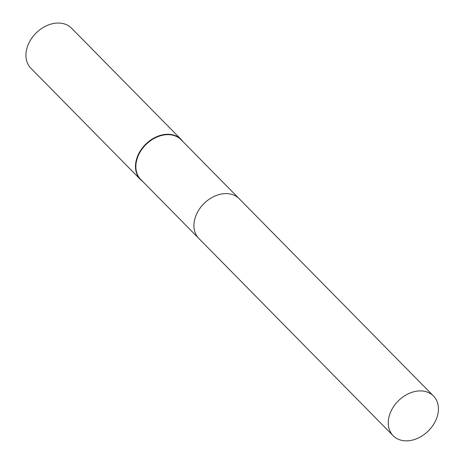 <?xml version="1.0" encoding="UTF-8"?>
<svg xmlns="http://www.w3.org/2000/svg" width="464" height="464" viewBox="0 0 464 464"><rect width="100%" height="100%" fill="white"/><g stroke="black" fill="none" stroke-linecap="round" stroke-linejoin="round"><path stroke-width="0.7" d="M223.294 193.761A28.316 21.24 135.4 0 0 193.998 223.689M238.885 198.406L181.111 139.757A28.316 21.24 135.4 0 0 165.225 134.804A28.316 21.24 135.4 0 0 139.594 152.975A28.316 21.24 135.4 0 0 140.766 179.498L198.534 238.148M182.828 141.497A28.542 21.414 135.4 0 0 181.093 139.409A28.542 21.414 135.4 0 0 165.08 134.421A28.542 21.414 135.4 0 0 139.241 152.737A28.542 21.414 135.4 0 0 140.418 179.469A28.542 21.414 135.4 0 0 142.477 181.233M181.093 139.409L71.543 28.188A28.542 21.414 135.4 0 0 55.529 23.2A28.542 21.414 135.4 0 0 29.69 41.516A28.542 21.414 135.4 0 0 30.873 68.249L140.418 179.469M438.057 413.093A28.316 21.24 135.4 0 0 433.515 396.012A28.316 21.24 135.4 0 0 407.572 394.156A28.316 21.24 135.4 0 0 388.629 418.667A28.316 21.24 135.4 0 0 393.17 435.754A28.316 21.24 135.4 0 0 419.114 437.604A28.316 21.24 135.4 0 0 438.057 413.093M433.515 396.012L239.186 198.708A28.321 21.245 135.4 0 0 213.237 196.852A28.321 21.245 135.4 0 0 194.294 221.369A28.321 21.245 135.4 0 0 198.83 238.455L393.17 435.754"/></g></svg>
